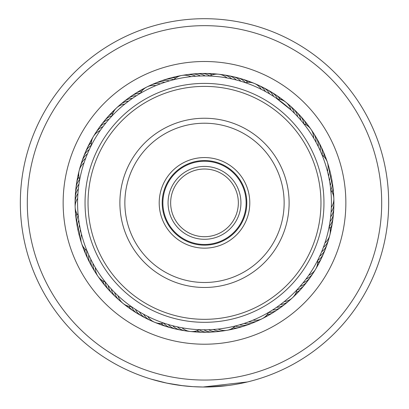 <?xml version="1.0" encoding="UTF-8"?>
<svg xmlns="http://www.w3.org/2000/svg" width="409" height="409" viewBox="0 0 409 409"><rect width="100%" height="100%" fill="white"/><g stroke="black" fill="none" stroke-linecap="round" stroke-linejoin="round"><path stroke-width="0.61" d="M238.345 202.859A33.845 33.845 0 0 1 204.5 236.704A33.845 33.845 0 0 1 170.655 202.859A33.845 33.845 0 0 1 204.5 169.014A33.845 33.845 0 0 1 238.345 202.859M240.937 202.859A36.437 36.437 0 0 1 204.5 239.296A36.437 36.437 0 0 1 168.063 202.859A36.437 36.437 0 0 1 204.5 166.422A36.437 36.437 0 0 1 240.937 202.859M246.121 202.859A41.621 41.621 0 0 1 204.5 244.48A41.621 41.621 0 0 1 162.879 202.859A41.621 41.621 0 0 1 204.5 161.238A41.621 41.621 0 0 1 246.121 202.859M245.185 182.951A45.297 45.297 0 0 1 224.408 243.544A45.297 45.297 0 0 1 163.815 222.767A45.297 45.297 0 0 1 184.592 162.174A45.297 45.297 0 0 1 245.185 182.951M166.499 221.453A42.306 42.306 0 0 0 223.094 240.86A42.306 42.306 0 0 0 242.501 184.265A42.306 42.306 0 0 0 185.906 164.858A42.306 42.306 0 0 0 166.499 221.453M309.117 151.667A116.473 116.473 0 0 0 153.309 98.242A116.473 116.473 0 0 0 99.883 254.05A116.473 116.473 0 0 0 255.691 307.476A116.473 116.473 0 0 0 309.117 151.667M97.199 255.364A119.459 119.459 0 0 1 151.995 95.558A119.459 119.459 0 0 1 311.801 150.354A119.459 119.459 0 0 1 257.005 310.16A119.459 119.459 0 0 1 97.199 255.364M280.502 165.665A84.617 84.617 0 0 1 241.688 278.861A84.617 84.617 0 0 1 128.498 240.047A84.617 84.617 0 0 1 167.312 126.851A84.617 84.617 0 0 1 280.502 165.665M132.966 237.859A79.637 79.637 0 0 0 239.5 274.393A79.637 79.637 0 0 0 276.034 167.854A79.637 79.637 0 0 0 169.5 131.325A79.637 79.637 0 0 0 132.966 237.859M381.587 209.076A177.194 177.194 0 0 0 210.722 25.772A177.194 177.194 0 0 0 27.413 196.637A177.194 177.194 0 0 0 198.278 379.946A177.194 177.194 0 0 0 381.587 209.076M20.45 196.392A184.162 184.162 0 0 1 210.962 18.809A184.162 184.162 0 0 1 388.55 209.321A184.162 184.162 0 0 1 198.038 386.909A184.162 184.162 0 0 1 20.45 196.392M345.769 207.818A141.356 141.356 0 0 1 199.536 344.127A141.356 141.356 0 0 1 63.231 197.895A141.356 141.356 0 0 1 209.464 61.585A141.356 141.356 0 0 1 345.769 207.818M75.169 198.314A129.413 129.413 0 0 0 199.96 332.19A129.413 129.413 0 0 0 333.831 207.399A129.413 129.413 0 0 0 209.04 73.528A129.413 129.413 0 0 0 75.169 198.314M183.196 385.784L166.846 383.131L151.304 379.169M247.455 381.945L203.058 387.016L193.109 386.669L180.921 385.508M172.46 384.215L164.761 382.681M164.633 382.655L163.58 382.42M158.748 381.249L164.904 382.717M166.529 383.064L173.334 384.368M173.641 384.419L184.045 385.881M208.82 386.97L227.793 385.544M229.843 385.268L234.454 384.567M235.696 384.363L237.404 384.056M237.716 384L237.016 384.128M225.671 385.799L222.941 386.096M222.179 386.173L219.25 386.428M218.774 386.469L216.985 386.597M216.213 386.648L213.007 386.827M235.758 384.348L231.78 384.992M201.744 387.001L200.599 386.98M157.915 381.035L151.56 379.25M245.252 323.059L244.178 323.422A14.934 14.934 0 0 0 253.268 322.732A14.934 14.934 -69.8 0 1 244.178 323.422M249.725 321.448L248.667 321.847A14.934 14.934 108.1 0 0 259.853 319.639M254.137 319.674L253.094 320.109A14.934 14.934 0 0 0 268.647 312.379M268.902 312.231L267.731 312.911M173.815 326.014L172.7 325.733A14.934 14.934 0 0 0 180.717 330.068A14.934 14.934 -37.1 0 1 172.7 325.733M178.447 327.077L177.322 326.837A14.934 14.934 140.8 0 0 187.93 331.029M183.12 327.967L181.985 327.767A14.934 14.934 0 0 0 199.255 329.674M199.561 329.685L198.212 329.623M110.128 287.731L111.314 289.035A14.934 14.934 0 0 0 115.716 297.016A14.934 14.934 -4.3 0 1 111.314 289.035M113.375 291.208L114.607 292.466A14.934 14.934 173.5 0 0 121.268 301.724M116.749 294.557L118.027 295.768A14.934 14.934 0 0 0 123.017 303.396M132.311 307.251L131.09 306.397M79.361 224.076L79.52 224.976A14.934 14.934 0 0 0 78.906 234.071A14.934 14.934 28.4 0 1 79.52 224.976M80.246 228.749L80.435 229.638A14.934 14.934 -153.7 0 0 81.028 241.029M81.304 233.381L81.524 234.27A14.934 14.934 0 0 0 81.596 243.386M87.337 251.668L86.585 249.827M87.751 153.068L87.403 153.891A14.934 14.934 0 0 0 81.974 161.212A14.934 14.934 61.1 0 1 87.403 153.891M85.967 157.475L85.65 158.314A14.934 14.934 -121 0 0 79.99 168.217M84.351 161.949L84.065 162.797A14.934 14.934 0 0 0 79.198 170.507M79.545 180.594L79.908 178.641M125.517 103.503L129.689 100.328M116.57 107.904A14.934 14.934 0 0 0 112.097 115.849L112.741 115.169M126.182 102.976L124.842 104.044A14.934 14.934 0 0 0 116.58 107.899M199.168 76.048L200.395 76.002A14.934 14.934 0 0 0 191.484 74.101A14.934 14.934 126.6 0 1 200.395 76.002M194.418 76.335L195.645 76.243A14.934 14.934 -55.6 0 0 184.29 75.21M189.689 76.8L190.911 76.662A14.934 14.934 0 0 0 173.805 79.704M172.813 79.954L174.74 79.474M271.07 94.791L269.633 93.922A14.934 14.934 0 0 0 263.161 87.506A14.934 14.934 159.3 0 1 269.633 93.922M266.975 92.373L265.502 91.555A14.934 14.934 -22.8 0 0 256.509 84.545M260.175 88.799L261.295 89.351A14.934 14.934 0 0 0 245.262 82.659M244.879 82.526L246.157 82.966M317.752 145.553L318.187 146.427A14.934 14.934 0 0 0 316.213 137.526A14.934 14.934 -168 0 1 318.187 146.427M316.781 143.677L315.993 142.209A14.934 14.934 9.9 0 0 312.215 131.447M313.141 137.235L313.647 138.073A14.934 14.934 0 0 0 311.009 129.346M303.166 123.017L304.347 124.5M330.784 215.579L330.651 216.847A14.934 14.934 0 0 0 333.8 208.293A14.934 14.934 -135.2 0 1 330.651 216.847M330.953 213.759L331.086 212.113A14.934 14.934 42.6 0 0 333.724 201.018M331.382 206.09L331.341 207.368A14.934 14.934 0 0 0 330.769 190.001M330.728 189.566L331.157 194.638M298.913 287.685L303.059 282.829A14.934 14.934 0 0 0 310.334 277.338A14.934 14.934 -102.5 0 1 303.059 282.829M304.996 280.38L305.988 279.081A14.934 14.934 75.3 0 0 314.204 271.172M204.991 329.782L203.856 329.782A14.934 14.934 111.3 0 0 206.443 331.065A14.934 14.934 0 0 0 212.695 332.011A14.934 14.934 -68.7 0 1 206.443 331.065M214.49 329.388L213.36 329.47A14.934 14.934 -73 0 0 216.034 330.559A14.934 14.934 107 0 0 224.72 330.503M235.487 325.942L234.173 326.264M219.224 328.923L218.099 329.051A14.934 14.934 0 0 0 227.133 330.278M134.551 308.764L135.343 309.286A14.934 14.934 144 0 0 136.821 311.76A14.934 14.934 0 0 0 141.57 315.937M138.564 311.31L139.377 311.801A14.934 14.934 141.9 0 0 140.947 314.219A14.934 14.934 -38.1 0 0 148.104 319.143M142.675 313.703L143.503 314.163A14.934 14.934 -40.3 0 0 145.164 316.52A14.934 14.934 139.7 0 0 152.501 321.172M164.643 323.361L162.756 322.721M146.872 315.942L147.715 316.372A14.934 14.934 0 0 0 163.748 323.059M88.4 254.153L88.779 255.001A14.934 14.934 176.8 0 0 88.687 257.885A14.934 14.934 0 0 0 90.425 263.963A14.934 14.934 -3.2 0 1 88.687 257.885M90.409 258.468L90.813 259.296A14.934 14.934 174.6 0 0 90.829 262.184A14.934 14.934 -5.4 0 0 94.188 270.191M92.572 262.701L93.012 263.514A14.934 14.934 -7.5 0 0 93.134 266.397A14.934 14.934 172.5 0 0 96.79 274.275M106.355 283.34L104.597 281.147M94.893 266.852L95.358 267.65A14.934 14.934 0 0 0 105.231 281.944M79.101 183.258L78.963 184.157A14.934 14.934 -150.5 0 0 77.321 186.535A14.934 14.934 0 0 0 75.496 192.588A14.934 14.934 29.5 0 1 77.321 186.535M78.451 187.966L78.349 188.876A14.934 14.934 -152.7 0 0 76.8 191.31A14.934 14.934 27.3 0 0 75.297 199.863M77.986 192.7L77.915 193.61A14.934 14.934 25.2 0 0 76.457 196.1A14.934 14.934 -154.8 0 0 75.276 204.704M78.334 216.693L78.129 214.715M77.69 197.445L77.654 198.36A14.934 14.934 0 0 0 78.231 215.722M103.549 125.926L103.007 126.642A14.934 14.934 57.9 0 0 100.435 127.951A14.934 14.934 -122.1 0 0 94.791 134.551M90.875 146.299L91.774 144.525M100.742 129.76L100.225 130.497A14.934 14.934 0 0 0 91.319 145.415M168.191 81.238L169.357 80.895A14.934 14.934 -85.1 0 0 166.514 80.394A14.934 14.934 0 0 0 160.251 81.248A14.934 14.934 94.9 0 1 166.514 80.394M165.65 82.025L164.817 82.296A14.934 14.934 -87.2 0 0 161.954 81.902A14.934 14.934 92.8 0 0 153.549 84.085M161.151 83.564L160.328 83.871A14.934 14.934 90.7 0 0 157.455 83.579A14.934 14.934 -89.3 0 0 149.137 86.079M139.479 93.855L141.192 92.848M156.713 85.271L155.901 85.609A14.934 14.934 0 0 0 140.343 93.344M230.466 78.62L231.668 78.876A14.934 14.934 123.4 0 0 229.408 77.081A14.934 14.934 -56.6 0 0 221.059 74.689M209.347 76.028L210.701 76.084M225.794 77.736L227.005 77.945A14.934 14.934 0 0 0 218.682 74.223M275.927 97.94L290.968 109.944A14.934 14.934 0 0 0 277.466 99.004L275.927 97.94M329.255 179.49L329.48 180.732A14.934 14.934 11 0 0 330.278 177.961A14.934 14.934 -169 0 0 329.311 169.331M328.289 174.837L328.565 176.069A14.934 14.934 -171.2 0 0 329.26 173.268A14.934 14.934 8.8 0 0 327.967 164.679M321.873 154.551L322.379 155.809M327.154 170.216L327.471 171.437A14.934 14.934 0 0 0 322.031 154.939M320.216 255.006L319.685 256.167A14.934 14.934 45.9 0 0 321.924 254.347A14.934 14.934 0 0 0 325.385 249.055A14.934 14.934 -134.1 0 1 321.924 254.347M323.795 246.198L323.355 247.394A14.934 14.934 -138.4 0 0 325.452 245.415A14.934 14.934 41.6 0 0 329.01 237.491M329.357 225.661L328.345 230.645M325.334 241.699L324.94 242.91A14.934 14.934 0 0 0 329.281 226.09M273.432 309.434L272.578 309.981A14.934 14.934 78.6 0 0 275.446 309.659A14.934 14.934 0 0 0 281.218 307.077A14.934 14.934 -101.4 0 1 275.446 309.659M296.908 289.863A14.934 14.934 0 0 1 284.163 301.668L280.405 304.582A14.934 14.934 -105.7 0 0 283.243 304.051A14.934 14.934 74.3 0 0 290.518 299.311M309.501 274.158L308.769 275.226A14.934 14.934 0 0 0 317.675 260.313M317.88 259.904L317.266 261.111M298.217 288.452L296.3 290.508M167.215 324.179L166.417 323.933M78.656 219.372L78.548 218.544M89.699 148.728L90.057 147.976M206.816 329.761L208.61 329.715A14.934 14.934 109.2 0 0 211.243 330.901A14.934 14.934 -70.8 0 0 219.924 331.172M110.149 117.961L108.998 119.254A14.934 14.934 -117.8 0 0 106.335 120.369A14.934 14.934 0 0 0 101.524 124.474M107.035 121.555L105.936 122.894A14.934 14.934 -119.9 0 0 103.319 124.106A14.934 14.934 60.1 0 0 98.661 128.39M118.155 109.832A126.923 126.923 0 0 0 111.473 289.204A126.923 126.923 0 0 0 290.845 295.886A126.923 126.923 0 0 0 297.527 116.514A126.923 126.923 0 0 0 118.155 109.832M275.191 308.274L276.545 307.353A14.934 14.934 76.4 0 0 279.398 306.929A14.934 14.934 -103.6 0 0 286.847 302.466M320.958 253.335L321.602 251.816A14.934 14.934 43.7 0 0 323.775 249.914A14.934 14.934 -136.3 0 0 327.031 244.49M330.441 187.082L330.221 185.43A14.934 14.934 13.1 0 0 331.121 182.69A14.934 14.934 0 0 0 331.172 176.366A14.934 14.934 -166.9 0 1 331.121 182.69M295.564 114.443L294.383 113.247A14.934 14.934 156.1 0 0 293.452 110.517A14.934 14.934 -23.9 0 0 287.726 103.988M298.815 117.92L297.68 116.677A14.934 14.934 -21.7 0 0 296.852 113.912A14.934 14.934 158.3 0 0 291.372 107.173M301.929 121.509L300.84 120.226A14.934 14.934 -19.6 0 0 300.119 117.434A14.934 14.934 0 0 0 296.74 112.086A14.934 14.934 160.4 0 1 300.119 117.434M237.936 80.42L236.295 79.98A14.934 14.934 -54.5 0 0 234.101 78.104A14.934 14.934 125.5 0 0 225.85 75.399M242.496 81.754L240.875 81.258A14.934 14.934 -52.3 0 0 238.754 79.3A14.934 14.934 0 0 0 233.023 76.626A14.934 14.934 127.7 0 1 238.754 79.3M330.221 220.298L329.782 223.196M272.619 95.762L275.073 97.362M203.922 75.936L206.847 75.956M137.168 95.266L137.879 94.822M143.789 316.949A14.934 14.934 -36 0 1 141.58 315.942A14.934 14.934 0 0 0 143.789 316.949M141.57 315.942A14.934 14.934 -36 0 1 136.821 311.76M131.437 306.699A14.934 14.934 -33.8 0 0 132.792 309.148A14.934 14.934 146.2 0 0 139.556 314.593M128.794 306.285A14.934 14.934 -31.7 0 0 128.861 306.387A14.934 14.934 148.3 0 0 135.415 312.082M131.376 309.419A14.934 14.934 -29.5 0 1 129.295 308.171A14.934 14.934 0 0 0 131.376 309.419M129.285 308.166A14.934 14.934 -29.5 0 1 126.401 305.462A14.934 14.934 0 0 0 129.285 308.166M127.434 306.602A14.934 14.934 -27.4 0 1 125.399 305.283M125.394 305.278A14.934 14.934 -27.4 0 1 124.249 304.296M131.524 306.704A14.934 14.934 0 0 1 123.027 303.406M86.964 250.768A14.934 14.934 0 0 1 81.601 243.396M79.724 179.617A14.934 14.934 0 0 1 79.193 170.517M303.775 123.779A14.934 14.934 0 0 1 310.998 129.336M209.74 76.043A14.934 14.934 0 0 1 218.672 74.223M235.201 326.014A14.934 14.934 0 0 1 227.143 330.273M97.429 130.486A14.934 14.934 60.1 0 1 98.656 128.395M327.624 242.133A14.934 14.934 -136.3 0 1 327.036 244.485M91.744 266.014A14.934 14.934 -3.2 0 1 90.43 263.974A14.934 14.934 0 0 0 91.744 266.014M75.501 195.027A14.934 14.934 29.5 0 1 75.496 192.603A14.934 14.934 0 0 0 75.501 195.027M100.21 126.529A14.934 14.934 62.2 0 1 101.519 124.484A14.934 14.934 0 0 0 100.21 126.529M101.524 124.479A14.934 14.934 62.2 0 1 106.335 120.369M160.236 81.253A14.934 14.934 0 0 0 158.038 82.26A14.934 14.934 94.9 0 1 160.241 81.248M230.61 76.284A14.934 14.934 127.7 0 1 233.012 76.626A14.934 14.934 0 0 0 230.61 76.284M296.729 112.076A14.934 14.934 0 0 0 294.894 110.496A14.934 14.934 160.4 0 1 296.729 112.081M330.482 174.029A14.934 14.934 -166.9 0 1 331.167 176.356A14.934 14.934 0 0 0 330.482 174.029M325.39 249.04A14.934 14.934 0 0 0 326.07 246.714A14.934 14.934 -134.1 0 1 325.39 249.045M281.234 307.067A14.934 14.934 0 0 0 283.059 305.477A14.934 14.934 -101.4 0 1 281.228 307.072M215.108 331.658A14.934 14.934 -68.7 0 1 212.706 332.011A14.934 14.934 0 0 0 215.108 331.658M86.897 250.717A14.934 14.934 -1.1 0 0 86.708 253.508A14.934 14.934 178.9 0 0 89.459 261.745M79.689 179.536A14.934 14.934 31.6 0 0 78.027 181.785A14.934 14.934 -148.4 0 0 75.885 190.2M112.112 115.762A14.934 14.934 64.4 0 0 109.494 116.749A14.934 14.934 -115.6 0 0 103.145 122.674M173.866 79.637A14.934 14.934 97.1 0 0 171.131 79.06A14.934 14.934 -82.9 0 0 162.588 80.609M245.349 82.638A14.934 14.934 129.8 0 0 243.36 80.67A14.934 14.934 -50.2 0 0 235.333 77.352M303.856 123.804A14.934 14.934 162.5 0 0 303.253 121.074A14.934 14.934 -17.5 0 0 298.294 113.947M330.825 190.073A14.934 14.934 -164.7 0 0 331.791 187.445A14.934 14.934 15.3 0 0 331.474 178.769M317.681 260.4A14.934 14.934 -132 0 0 319.915 258.713A14.934 14.934 48 0 0 324.342 251.238M268.606 312.456A14.934 14.934 -99.3 0 0 271.397 312.241A14.934 14.934 80.7 0 0 279.158 308.35M199.178 329.715A14.934 14.934 -66.5 0 0 201.637 331.045A14.934 14.934 113.5 0 0 210.272 331.965M84.893 248.938A14.934 14.934 1.1 0 0 84.893 249.061A14.934 14.934 -178.9 0 0 87.332 257.394M78.973 176.959A14.934 14.934 33.8 0 0 78.901 177.061A14.934 14.934 -146.2 0 0 76.447 185.389M112.899 113.206A14.934 14.934 66.5 0 0 112.787 113.252A14.934 14.934 -113.5 0 0 106.217 118.932M175.911 77.915A14.934 14.934 99.2 0 0 175.793 77.894A14.934 14.934 -80.8 0 0 167.194 79.121M248.002 82.291A14.934 14.934 132 0 0 247.91 82.209A14.934 14.934 -48 0 0 240.011 78.594M306.28 124.95A14.934 14.934 164.7 0 0 306.244 124.832A14.934 14.934 -15.3 0 0 301.556 117.521M332.241 192.342A14.934 14.934 -162.6 0 0 332.277 192.225A14.934 14.934 17.4 0 0 332.287 183.544M317.65 263.074A14.934 14.934 -129.9 0 0 317.742 262.997A14.934 14.934 50.1 0 0 322.445 255.691M267.128 314.69A14.934 14.934 -97.1 0 0 267.251 314.669A14.934 14.934 82.9 0 0 275.155 311.07M196.729 330.794A14.934 14.934 -64.4 0 0 196.841 330.85A14.934 14.934 115.6 0 0 205.436 332.093M85.374 252.966A14.934 14.934 3.2 0 1 84.295 250.794A14.934 14.934 0 0 0 85.374 252.966M84.29 250.789A14.934 14.934 3.2 0 1 83.329 246.954A14.934 14.934 0 0 0 84.29 250.783M77.194 180.604A14.934 14.934 35.9 0 1 78.722 174.438A14.934 14.934 0 0 0 77.194 180.604M109.433 115.312A14.934 14.934 68.7 0 1 114.055 110.951A14.934 14.934 0 0 0 109.433 115.312M171.857 77.812A14.934 14.934 101.4 0 1 178.099 76.641A14.934 14.934 0 0 0 171.857 77.812M244.643 80.016A14.934 14.934 134.1 0 1 246.99 80.619A14.934 14.934 0 0 0 244.643 80.016M247 80.624A14.934 14.934 134.1 0 1 250.528 82.403A14.934 14.934 0 0 0 247 80.624M304.685 121.217A14.934 14.934 166.8 0 1 308.345 126.412A14.934 14.934 0 0 0 304.685 121.217M332.921 188.339A14.934 14.934 -160.4 0 1 333.34 190.727A14.934 14.934 0 0 0 332.921 188.339M333.345 190.737A14.934 14.934 -160.4 0 1 333.187 194.689A14.934 14.934 0 0 0 333.345 190.742M319.449 262.307A14.934 14.934 0 0 0 320.38 260.073A14.934 14.934 -127.7 0 1 317.174 265.559A14.934 14.934 0 0 0 319.439 262.322M269.061 315.017A14.934 14.934 0 0 0 271.055 313.642A14.934 14.934 -95 0 1 269.056 315.017M269.05 315.022A14.934 14.934 -95 0 1 265.39 316.525A14.934 14.934 0 0 0 269.045 315.022M200.594 332.036A14.934 14.934 -62.3 0 1 194.27 331.397A14.934 14.934 0 0 0 200.594 332.036M83.579 248.468A14.934 14.934 5.3 0 1 82.148 244.802M78.114 175.855A14.934 14.934 38.1 0 1 78.891 171.995M112.777 111.81A14.934 14.934 70.8 0 1 115.517 108.983M176.56 76.677A14.934 14.934 103.5 0 1 180.395 75.777M249.214 81.601A14.934 14.934 136.3 0 1 252.926 82.92M307.675 125.026A14.934 14.934 169 0 1 310.078 128.14M333.371 193.16A14.934 14.934 -158.3 0 1 333.713 197.082M318.156 264.378A14.934 14.934 -125.6 0 1 316.326 267.859M266.857 316.055A14.934 14.934 -92.8 0 1 263.432 317.998M195.758 331.801A14.934 14.934 -60.1 0 1 191.826 331.581M183.14 330.319A14.934 14.934 -37.1 0 1 180.732 330.068A14.934 14.934 0 0 0 183.14 330.319M178.38 329.429A14.934 14.934 -34.9 0 1 168.119 324.455M173.656 328.361A14.934 14.934 147.2 0 1 163.651 323.084M168.978 327.118A14.934 14.934 -30.6 0 1 166.611 326.602M166.601 326.597A14.934 14.934 -30.6 0 1 160.998 323.427M164.352 325.702A14.934 14.934 -28.5 0 1 162.005 325.094A14.934 14.934 0 0 0 164.352 325.702M161.995 325.089A14.934 14.934 -28.5 0 1 158.472 323.314A14.934 14.934 0 0 0 161.99 325.089M118.487 106.401A14.934 14.934 -88.3 0 1 128.6 101.13M117.623 298.534A14.934 14.934 -4.3 0 1 115.727 297.026A14.934 14.934 0 0 0 117.623 298.534M79.683 236.376A14.934 14.934 28.4 0 1 78.911 234.081A14.934 14.934 0 0 0 79.683 236.376M81.376 163.574A14.934 14.934 61.1 0 1 81.969 161.228A14.934 14.934 0 0 0 81.376 163.574M122.158 103.247A14.934 14.934 93.9 0 1 132.465 98.359A14.934 14.934 0 0 0 122.158 103.247M189.086 74.545A14.934 14.934 126.6 0 1 191.468 74.106A14.934 14.934 0 0 0 189.086 74.545M260.906 86.58A14.934 14.934 159.3 0 1 263.145 87.495A14.934 14.934 0 0 0 260.906 86.58M314.818 135.532A14.934 14.934 -168 0 1 316.203 137.516A14.934 14.934 0 0 0 314.818 135.532M333.703 205.86A14.934 14.934 -135.2 0 1 333.8 208.283A14.934 14.934 0 0 0 333.703 205.86M310.344 277.322A14.934 14.934 0 0 0 311.571 275.237A14.934 14.934 -102.5 0 1 310.339 277.322M255.441 321.632A14.934 14.934 -69.8 0 1 253.278 322.727A14.934 14.934 0 0 0 255.441 321.632M114.101 295.216A14.934 14.934 -2.2 0 1 112.26 293.631M112.255 293.626A14.934 14.934 -2.2 0 1 108.155 285.482M78.518 231.678A14.934 14.934 30.5 0 1 78.779 220.277M82.935 158.994A14.934 14.934 63.3 0 1 83.615 156.662M83.615 156.657A14.934 14.934 63.3 0 1 89.32 149.541M125.946 100.231A14.934 14.934 96 0 1 136.427 95.732M193.902 74.055A14.934 14.934 128.7 0 1 196.3 73.707M196.31 73.707A14.934 14.934 128.7 0 1 205.149 75.936M265.221 88.773A14.934 14.934 161.5 0 1 273.667 96.437M317.261 139.709A14.934 14.934 -165.8 0 1 320.221 150.727M333.499 210.696A14.934 14.934 -133.1 0 1 333.504 213.125M333.504 213.13A14.934 14.934 -133.1 0 1 330.037 221.566M308.785 279.194A14.934 14.934 -100.4 0 1 299.996 286.464M250.957 323.458A14.934 14.934 -67.6 0 1 239.633 324.823M110.701 291.765A14.934 14.934 180 0 1 105.139 281.913M77.526 226.939A14.934 14.934 -147.3 0 1 78.17 215.645M84.663 154.469A14.934 14.934 -114.6 0 1 91.314 145.318M129.847 97.362A14.934 14.934 -81.9 0 1 140.389 93.257M198.733 73.748A14.934 14.934 -49.1 0 1 209.822 75.997M269.449 91.125A14.934 14.934 -16.4 0 1 277.563 99.014M319.547 143.978A14.934 14.934 16.3 0 1 322.108 155.001M333.115 215.523A14.934 14.934 49.1 0 1 329.311 226.182M305.85 283.048A14.934 14.934 81.8 0 1 296.888 289.961M246.407 325.114A14.934 14.934 114.5 0 1 235.134 326.08M107.439 288.187A14.934 14.934 2.1 0 1 105.727 286.474M105.721 286.464A14.934 14.934 2.1 0 1 102.72 280.768M76.713 222.169A14.934 14.934 34.8 0 1 76.754 213.375M86.56 150.016A14.934 14.934 67.6 0 1 87.408 147.746M87.414 147.736A14.934 14.934 67.6 0 1 91.35 142.639M133.85 94.643A14.934 14.934 100.3 0 1 135.793 93.191M135.803 93.186A14.934 14.934 100.3 0 1 141.867 91.028M203.575 73.625A14.934 14.934 133 0 1 205.993 73.456M206.003 73.456A14.934 14.934 133 0 1 212.271 74.919M273.59 93.641A14.934 14.934 165.7 0 1 280.206 99.428M321.668 148.329A14.934 14.934 -161.5 0 1 324.107 156.78M332.553 220.333A14.934 14.934 -128.8 0 1 330.032 228.759M302.772 286.791A14.934 14.934 -96.1 0 1 301.321 288.728M301.315 288.734A14.934 14.934 -96.1 0 1 296.101 292.517M241.796 326.597A14.934 14.934 -63.3 0 1 233.089 327.808M104.31 284.49A14.934 14.934 4.3 0 1 102.664 282.711A14.934 14.934 0 0 0 104.31 284.49M102.659 282.706A14.934 14.934 4.3 0 1 100.655 279.306A14.934 14.934 0 0 0 102.654 282.701M75.655 214.981A14.934 14.934 0 0 0 76.079 217.368A14.934 14.934 37 0 1 75.808 211.029A14.934 14.934 0 0 0 75.655 214.965M88.62 145.635A14.934 14.934 69.7 0 1 89.556 143.395A14.934 14.934 0 0 0 88.62 145.635M89.561 143.39A14.934 14.934 69.7 0 1 91.82 140.154A14.934 14.934 0 0 0 89.561 143.385M137.956 92.071A14.934 14.934 102.4 0 1 143.61 89.193A14.934 14.934 0 0 0 137.956 92.071M208.416 73.681A14.934 14.934 135.2 0 1 214.73 74.315A14.934 14.934 0 0 0 208.416 73.681M277.634 96.304A14.934 14.934 167.9 0 1 279.715 97.547A14.934 14.934 0 0 0 277.634 96.304M279.72 97.552A14.934 14.934 167.9 0 1 282.599 100.251A14.934 14.934 0 0 0 279.725 97.557M323.631 152.756A14.934 14.934 -159.4 0 1 325.676 158.764A14.934 14.934 0 0 0 323.631 152.756M331.806 225.119A14.934 14.934 -126.6 0 1 330.278 231.274A14.934 14.934 0 0 0 331.806 225.119M299.562 290.41A14.934 14.934 -93.9 0 1 298.033 292.292A14.934 14.934 0 0 0 299.562 290.41M298.028 292.302A14.934 14.934 -93.9 0 1 294.95 294.766A14.934 14.934 0 0 0 298.028 292.302M237.138 327.906A14.934 14.934 -61.2 0 1 234.832 328.667A14.934 14.934 0 0 0 237.138 327.906M234.822 328.667A14.934 14.934 -61.2 0 1 230.901 329.076A14.934 14.934 0 0 0 234.822 328.667"/></g></svg>
